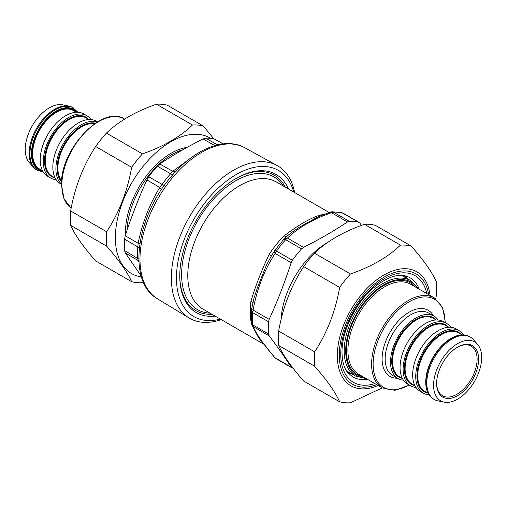 <?xml version="1.0" encoding="UTF-8"?>
<svg xmlns="http://www.w3.org/2000/svg" width="507" height="507" viewBox="0 0 507 507"><rect width="100%" height="100%" fill="white"/><g stroke="black" fill="none" stroke-linecap="round" stroke-linejoin="round"><path stroke-width="0.76" d="M179.77 275.447A78.23 45.167 120 0 0 186.538 301.545A78.23 45.167 120 0 0 211.958 314.27M285.333 187.178A78.23 45.167 120 0 0 235.616 178.711M288.477 188.997A79.757 46.048 120 0 0 236.161 178.394A79.757 46.048 120 0 0 209.125 201.976A79.757 46.048 120 0 0 179.763 276.074A79.757 46.048 120 0 0 215.101 316.083M294.624 192.54A88.028 50.827 120 0 0 277.088 165.504A88.028 50.827 120 0 0 203.776 196.196A88.028 50.827 120 0 0 189.067 317.965A88.028 50.827 120 0 0 221.248 319.632M223.251 143.887L214.239 138.943A80.841 46.676 -60 0 0 205.709 138.183L203.066 138.95C187.609 146.707 173.172 155.047 159.749 163.957L157.29 166.138A80.841 46.676 -60 0 0 154.09 169.851A80.841 46.676 -60 0 0 148.76 176.753L146.897 179.947L159.781 187.432L162.063 184.402A81.006 46.771 -60 0 1 170.612 173.768L172.729 171.322L175.752 171.518M141.238 276.1L125.242 252.898L124.545 250.521A80.841 46.676 -60 0 1 124.545 239.146L125.242 235.761C131.452 216.571 138.671 197.964 146.897 179.947M124.545 239.146L137.803 246.928L138.126 243.246L139.837 243.804M125.242 252.898L138.126 260.516L137.803 258.323A81.006 46.771 -60 0 1 137.803 246.928A6.382 3.353 -175.9 0 1 139.279 248.246M125.242 235.761L138.126 243.246C142.309 222.871 149.527 204.27 159.781 187.432L161.384 189.732M138.912 262.049L138.126 260.516L138.867 261.111M220.361 319.118A84.435 48.748 -60 0 1 176.861 285.739A84.435 48.748 -60 0 1 207.54 199.543A84.435 48.748 -60 0 1 293.737 192.033M292.387 260.268L276.486 251.085L275.105 253.437L291.157 262.702L292.387 260.268A80.816 46.663 -60 0 1 301.545 248.874L303.497 247.346C319.195 239.488 333.853 231.021 347.472 221.958L349.291 221.312A80.816 46.663 -60 0 1 358.449 222.129L359.032 222.358M349.291 221.312L333.384 212.129L331.426 212.693L329.994 212.16L317.94 216.926M274.75 250.496A4.252 0.583 35.6 0 1 274.762 250.439L284.547 238.442L287.45 238.081L285.644 239.691L301.545 248.874M291.157 262.702C284.864 282.19 277.538 301.082 269.166 319.372L268.514 321.793A80.816 46.663 -60 0 0 268.514 334.005L269.166 335.83C277.538 346.858 284.864 357.283 291.157 367.106L291.823 367.746M268.514 334.005L252.613 324.822A4.252 2.674 -4.8 0 1 251.371 323.13L251.542 309.562L253.12 310.107L252.613 312.61L268.514 321.793M251.504 310.404L252.613 312.61A80.816 46.663 -60 0 0 252.613 324.822L253.12 326.565L251.859 325.101L259.229 337.954M274.496 357.391L275.89 358.544L274.496 357.391L259.343 338.118M293.002 368.107A80.816 46.663 -60 0 1 292.387 367.968M361.561 225.381L359.812 223.061L358.449 222.129L341.8 212.648A4.252 3.422 103.5 0 1 342.542 212.946A80.816 46.663 -60 0 0 333.384 212.129A4.252 3.257 87.3 0 0 331.933 211.761L341.8 212.648M269.166 319.372L253.12 310.107C256.853 289.142 264.185 270.25 275.105 253.437L274.224 251.269M263.171 343.48L258.602 337.77L252.061 325.526M251.364 323.073L250.971 321.108A6.382 4.246 170.9 0 1 251.238 321.273M252.822 303.211L250.971 301.171C255.585 285.79 261.073 271.651 269.078 254.514A6.382 0.494 -146.9 0 0 271.473 255.667M286.499 236.668L284.028 235.913C298.756 224.766 309.733 218.435 320.24 215.006A6.382 4.74 -98.4 0 0 321.375 215.462M290.188 233.531L299.117 227.301L317.87 216.952M251.542 309.562L253.861 298.769L257.322 287.925L266.181 265.655L271.549 255.591M261.086 340.622L260.744 340.14M382.278 387.88L350.464 402.773A86.431 49.901 -60 0 1 339.665 401.81C335.476 392.342 327.142 380.491 314.663 366.238A86.431 49.901 -60 0 1 314.663 351.845C327.142 332.757 335.476 311.279 339.665 287.406A86.431 49.901 -60 0 1 350.464 273.976C371.27 266.745 387.937 257.125 400.467 245.109A86.431 49.901 -60 0 1 411.259 246.072C423.738 260.319 432.072 272.177 436.261 281.639A86.431 49.901 -60 0 1 436.578 288.654A86.431 49.901 -60 0 1 436.261 296.037L435.728 298.813M407.02 278.533A57.259 33.063 120 0 0 404.839 275.783M348.448 373.463A57.259 33.063 120 0 0 351.921 373.97M411.259 246.072L375.256 225.285A86.431 49.901 120 0 0 364.463 224.322C343.651 231.553 326.983 241.174 314.46 253.189A86.431 49.901 120 0 0 303.668 266.625C291.189 285.707 282.855 307.191 278.666 331.058A86.431 49.901 120 0 0 278.666 345.457C282.855 354.919 291.189 366.776 303.668 381.023L339.665 401.81M400.467 245.109L364.463 224.322M314.663 366.238L278.666 345.457M278.666 331.058L314.663 351.845M339.665 287.406L303.668 266.625M314.46 253.189L350.464 273.976M203.244 125.977L167.247 105.19A86.431 49.901 120 0 0 156.454 104.227C135.642 111.458 118.974 121.084 106.445 133.094A86.431 49.901 120 0 0 95.652 146.529C83.173 165.612 74.84 187.096 70.65 210.963A86.431 49.901 120 0 0 70.65 225.362C74.84 234.823 83.173 246.681 95.652 260.928L131.655 281.715C127.46 272.246 119.126 260.395 106.647 246.142A86.431 49.901 -60 0 1 106.647 231.75C119.126 212.661 127.46 191.183 131.655 167.31A86.431 49.901 -60 0 1 142.448 153.881C163.26 146.65 179.928 137.029 192.451 125.014A86.431 49.901 -60 0 1 203.244 125.977L213.897 138.867M210.633 138.348A78.332 45.224 120 0 0 127.694 190.391A78.332 45.224 120 0 0 141.491 276.949M143.487 282.304L142.448 282.678A86.431 49.901 -60 0 1 131.655 281.715M106.445 133.094L142.448 153.881M131.655 167.31L95.652 146.529M192.451 125.014L156.454 104.227M70.65 210.963L106.647 231.75M106.647 246.142L70.65 225.362M457.238 347.346A28.633 16.528 -60 0 1 471.174 346.142A28.633 16.528 -60 0 1 477.087 360.224A28.633 16.528 -60 0 1 464.222 388.463A28.633 16.528 -60 0 1 442.548 395.733A28.633 16.528 -60 0 1 436.622 383.058M478.614 360.262A29.71 17.156 120 0 0 457.625 347.118A29.71 17.156 120 0 0 436.616 383.507A29.71 17.156 120 0 0 457.187 395.878A29.71 17.156 120 0 0 478.614 360.262M481.65 358.652A34.007 19.634 120 0 0 477.543 344.323A34.007 19.634 120 0 0 440.621 361.561A34.007 19.634 120 0 0 444.151 402.152A34.007 19.634 120 0 0 468.455 389.908A34.007 19.634 120 0 0 481.65 358.652M438.137 320.006A36.035 20.806 120 0 0 434.005 316.134A36.035 20.806 120 0 0 406.728 325.279A36.035 20.806 120 0 0 390.529 360.819A36.035 20.806 120 0 0 397.976 378.545A36.035 20.806 120 0 0 403.395 380.18M444.151 402.152L438.004 400.898A36.035 20.806 -60 0 1 434.265 399.491A36.035 20.806 -60 0 1 426.818 381.771A36.035 20.806 -60 0 1 443.017 346.23A36.035 20.806 -60 0 1 470.293 337.085A36.035 20.806 -60 0 1 473.38 339.62L477.543 344.323M463.569 334.893A36.035 20.806 120 0 0 459.215 330.691A36.035 20.806 120 0 0 431.939 339.829A36.035 20.806 120 0 0 415.746 375.37A36.035 20.806 120 0 0 423.187 393.096A36.035 20.806 120 0 0 428.998 394.763M459.215 330.691L456.161 328.923A36.035 20.806 120 0 0 428.884 338.068A36.035 20.806 120 0 0 412.685 373.608A36.035 20.806 120 0 0 420.126 391.334L423.187 393.096M450.742 327.281A36.035 20.806 120 0 0 446.61 323.409A36.035 20.806 120 0 0 419.333 332.554A36.035 20.806 120 0 0 403.135 368.095A36.035 20.806 120 0 0 410.581 385.821A36.035 20.806 120 0 0 416 387.462M446.61 323.409L443.555 321.647A36.035 20.806 120 0 0 416.279 330.792A36.035 20.806 120 0 0 400.08 366.333A36.035 20.806 120 0 0 407.52 384.053L410.581 385.821M33.532 167.38L29.368 162.677A34.007 19.634 -60 0 1 32.283 125.806A34.007 19.634 -60 0 1 62.76 104.848L68.908 106.102A36.035 20.806 120 0 0 42.689 119.62A36.035 20.806 120 0 0 29.159 153.418A36.035 20.806 120 0 0 33.532 167.38A36.035 20.806 120 0 0 36.618 169.915L43.342 172.107M77.913 112.237L72.653 107.509A36.035 20.806 120 0 0 68.908 106.102M56.169 179.719A36.035 20.806 -60 0 1 50.751 178.077L47.696 176.309A36.035 20.806 -60 0 1 40.23 159.819A36.035 20.806 -60 0 1 55.96 123.556A36.035 20.806 -60 0 1 83.725 113.904L86.786 115.666A36.035 20.806 -60 0 1 90.911 119.538M50.751 178.077A36.035 20.806 -60 0 1 43.291 161.581A36.035 20.806 -60 0 1 59.015 125.318A36.035 20.806 -60 0 1 86.786 115.666M61.499 184.282L60.301 183.591A36.035 20.806 -60 0 1 52.836 167.095A36.035 20.806 -60 0 1 68.565 130.831A36.035 20.806 -60 0 1 96.33 121.179L97.534 121.876M61.505 184.041A36.035 20.806 -60 0 1 55.897 168.856A36.035 20.806 -60 0 1 70.359 133.981A36.035 20.806 -60 0 1 97.325 121.997M277.088 165.504L244.748 147.74A87.242 50.37 120 0 0 172.095 178.166A87.242 50.37 120 0 0 157.512 298.838L189.067 317.965M148.76 176.753L162.063 184.402C163.71 185.334 164.572 185.613 164.642 185.245M157.29 166.138L170.612 173.768A6.382 1.774 -138.2 0 0 172.969 174.579M159.749 163.957L172.729 171.322L189.098 159.287M203.066 138.95L214.765 145.591M124.545 250.521L138.798 259.096M205.709 138.183L217.554 144.863M214.239 138.943L223.042 143.906M125.533 234.868A64.427 37.195 -60 0 1 149.191 172.361A64.427 37.195 -60 0 1 187.013 147.423M182.989 149.685A63.806 36.84 120 0 0 150.465 173.299A63.806 36.84 120 0 0 127.016 230.4M210.012 313.142A76.563 44.204 -60 0 1 188.249 300.689A76.563 44.204 -60 0 1 209.904 203.282A76.563 44.204 -60 0 1 283.381 186.05M329.138 212.471L276.353 181.994A73.376 42.366 120 0 0 208.573 215.538A73.376 42.366 120 0 0 194.137 300.55A73.376 42.366 120 0 0 202.984 309.086L263.646 344.107M303.497 247.346L287.45 238.081C298.515 227.542 313.174 219.081 331.426 212.693L347.472 221.958M270.25 257.746L274.762 250.439A4.252 0.583 35.6 0 1 276.486 251.085A80.816 46.663 -60 0 1 285.644 239.691L283.667 239.405M291.157 367.106L275.105 357.841C264.185 345.343 256.853 334.918 253.12 326.565L269.166 335.83M331.901 211.761A4.252 3.257 87.3 0 1 331.933 211.761L329.994 212.16M250.971 301.171A73.376 42.366 120 0 0 250.971 321.108M284.028 235.913A73.376 42.366 120 0 0 269.078 254.514M323.301 214.683A73.376 42.366 120 0 0 320.24 215.006M259.888 338.917A6.382 4.817 -34.6 0 0 258.602 337.77M281.036 319.828A65.561 37.854 -60 0 1 328.308 242.054M376.688 384.655A63.667 36.758 -60 0 1 339.335 352.048A63.667 36.758 -60 0 1 381.739 278.603A63.667 36.758 -60 0 1 428.656 294.643M430.063 295.454A65.828 38.006 120 0 0 381.942 276.207A65.828 38.006 120 0 0 337.37 353.417A65.828 38.006 120 0 0 378.095 385.466M426.793 293.566A61.581 35.553 120 0 0 379.521 281.797A61.581 35.553 120 0 0 340.736 354.171A61.581 35.553 120 0 0 374.825 383.577M367.271 379.217A57.259 33.063 -60 0 1 352.599 376.859L347.251 371.98C343.854 367.36 342.105 360.838 342.003 352.409C341.636 331.8 355.236 303.471 373.051 288.242C388.178 275.979 400.448 272.455 409.859 277.678A57.259 33.063 -60 0 1 419.238 289.205M409.067 384.946A50.89 29.381 -60 0 1 373.158 362.404A50.89 29.381 -60 0 1 409.833 301.412A50.89 29.381 -60 0 1 445.095 322.534M445.412 322.718L442.649 307.553L434.334 297.92A51.968 30.002 120 0 0 394.991 311.108A51.968 30.002 120 0 0 371.631 362.366A51.968 30.002 120 0 0 382.367 387.931L394.864 390.32L409.377 385.124M382.367 387.931L358.683 374.261A51.968 30.002 -60 0 1 347.948 348.696A51.968 30.002 -60 0 1 371.308 297.438A51.968 30.002 -60 0 1 410.651 284.25L434.334 297.92M433.46 315.817A38.19 22.048 120 0 0 390.016 332.345A38.19 22.048 120 0 0 397.431 378.228M415.214 286.88A53.051 30.629 120 0 0 373.862 292.875A53.051 30.629 120 0 0 346.42 348.658A53.051 30.629 120 0 0 363.246 376.891M365.293 378.076A54.021 31.187 -60 0 1 345.736 349.019A54.021 31.187 -60 0 1 375.053 291.012A54.021 31.187 -60 0 1 417.261 288.065M418.452 288.749L410.689 280.65A55.098 31.814 120 0 0 368.976 294.637A55.098 31.814 120 0 0 344.209 348.987A55.098 31.814 120 0 0 355.591 376.093L366.479 378.761M404.713 277.202A56.182 32.435 120 0 0 403.052 275.497M347.308 372.049A56.182 32.435 120 0 0 349.608 372.639M397.976 378.545L392.627 375.453A36.035 20.806 -60 0 1 385.187 357.727A36.035 20.806 -60 0 1 401.379 322.192A36.035 20.806 -60 0 1 428.656 313.047L434.005 316.134M426.057 381.327A36.035 20.806 -60 0 1 442.25 345.787A36.035 20.806 -60 0 1 469.526 336.642C464.159 333.764 457.878 334.398 450.691 338.537C443.891 342.662 438.061 348.829 433.2 357.048C428.586 365.11 426.102 373.057 425.741 380.884C425.531 389.636 428.117 395.694 433.498 399.053A36.035 20.806 -60 0 1 426.057 381.327M428.162 393.35L424.701 391.353A33.76 19.494 -60 0 1 417.73 374.743A33.76 19.494 -60 0 1 432.902 341.439A33.76 19.494 -60 0 1 458.461 332.871L461.928 334.873M461.11 334.405A34.305 19.805 120 0 0 434.423 338.91A34.305 19.805 120 0 0 416.963 374.724A34.305 19.805 120 0 0 427.35 392.881M414.973 385.738L412.096 384.078A33.76 19.494 -60 0 1 405.125 367.467A33.76 19.494 -60 0 1 420.297 334.164A33.76 19.494 -60 0 1 445.856 325.595L448.733 327.256M448.505 327.129A34.305 19.805 120 0 0 421.818 331.635A34.305 19.805 120 0 0 404.358 367.448A34.305 19.805 120 0 0 414.745 385.605M402.368 378.456L399.491 376.796A33.76 19.494 -60 0 1 392.519 360.192A33.76 19.494 -60 0 1 407.691 326.888A33.76 19.494 -60 0 1 433.251 318.32L436.128 319.98M435.9 319.847A34.305 19.805 120 0 0 409.212 324.36A34.305 19.805 120 0 0 391.753 360.173A34.305 19.805 120 0 0 402.14 378.33M61.816 185.289A51.968 30.002 -60 0 1 84.498 132.992A51.968 30.002 -60 0 1 124.545 119.069C102.807 104.005 59.915 149.552 61.499 184.846L63.983 198.801L71.183 208.187A51.968 30.002 -60 0 1 61.816 185.289M73.414 107.947A36.035 20.806 120 0 0 45.649 117.599A36.035 20.806 120 0 0 29.919 153.862A36.035 20.806 120 0 0 37.385 170.358M42.867 171.328A34.951 20.179 -60 0 1 31.447 153.862A34.951 20.179 -60 0 1 49.236 116.198A34.951 20.179 -60 0 1 76.994 112.212M76.075 112.104A34.305 19.805 120 0 0 39.007 129.691A34.305 19.805 120 0 0 42.315 170.586M42.537 170.713L39.66 169.053A33.76 19.494 -60 0 1 39.66 130.065A33.76 19.494 -60 0 1 73.426 110.577L76.304 112.237M55.143 177.989L52.265 176.335A33.76 19.494 -60 0 1 52.265 137.346A33.76 19.494 -60 0 1 86.032 117.852L88.909 119.513M88.681 119.379A34.305 19.805 120 0 0 51.619 136.966A34.305 19.805 120 0 0 54.921 177.862M61.658 180.847A33.76 19.494 -60 0 1 64.871 144.622A33.76 19.494 -60 0 1 94.638 123.721M95.411 123.201A34.305 19.805 120 0 0 64.224 144.248A34.305 19.805 120 0 0 61.594 181.779M157.512 298.838C127.156 281.949 135.832 217.858 170.308 177.697C193.059 149.768 224.221 136.136 244.748 147.74M275.871 358.538L291.829 367.752M343.093 213.162L359.057 222.37M251.371 323.13L251.859 325.101M284.547 238.442L290.238 233.486M346.471 370.826L355.591 376.093M401.576 275.39L410.689 280.65M433.498 399.053L434.265 399.491M469.526 336.642L470.293 337.085"/></g></svg>

